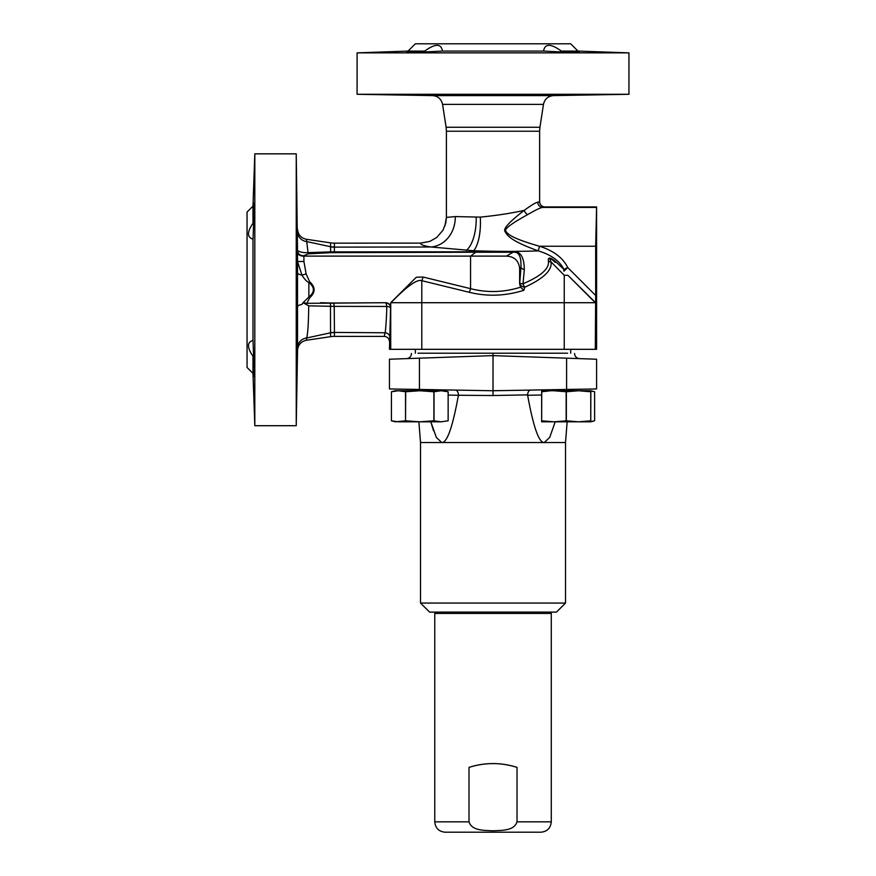 <?xml version="1.0" encoding="UTF-8"?>
<svg xmlns="http://www.w3.org/2000/svg" width="876" height="876" viewBox="0 0 876 876"><rect width="100%" height="100%" fill="white"/><g stroke="black" fill="none" stroke-linecap="round" stroke-linejoin="round"><path stroke-width="1.31" d="M297.511 259.997L297.435 251.817C297.533 254.281 299.351 255.726 302.877 256.131L308.188 253.876L330.953 252.66A5.179 0.613 86.4 0 1 330.668 251.872L512.723 251.773C520.278 250.864 524.144 256.788 524.308 269.556L523.027 283.769C540.853 276.181 549.318 268.713 548.431 261.376C547.708 256.876 550.161 256.986 555.811 261.738L563.936 269.458L567.703 267.509L564.045 271.166A5.179 2.08 134.7 0 1 563.936 269.458C559.731 260.939 551.168 254.752 538.247 250.875L539.572 246.255C553.577 250.722 562.95 257.807 567.703 267.509L595.68 295.486L595.308 349.316L389.459 349.316L390.718 302.713L416.275 277.265L423.02 277.024A5.179 1.194 -76.3 0 1 421.794 280.681C417.217 278.918 406.935 286.266 390.959 302.713L595.308 302.713L567.911 275.305L564.243 275.305L551.048 261.88A5.179 3.657 -0.1 0 1 548.431 261.376M330.953 252.66L473.062 252.233A5.179 1.237 90 0 0 473.401 251.762L473.675 250.744C496.659 251.565 518.187 251.609 538.247 250.875L539.474 246.233L595.68 246.233L595.68 295.486M473.062 252.233L513.04 252.244C518.8 251.445 521.439 256.482 520.935 267.388A5.179 2.453 -171.7 0 0 524.308 269.556M520.53 287.197C503.799 292.431 487.133 292.912 470.554 288.653A5.179 1.194 -76.2 0 1 469.317 292.31C487.472 296.745 505.66 296.055 523.903 290.263L520.53 287.197L519.643 283.846L519.643 268.187L520.935 267.388L519.72 283.561L523.027 283.769A5.179 1.664 -109.8 0 0 524.713 287.229C543.536 278.645 552.307 270.191 551.048 261.88C548.759 257.511 550.128 257.664 555.154 262.34L555.811 261.738M519.643 283.846L519.72 283.561A5.179 3.603 -165 0 0 524.713 287.229L523.903 290.263M567.911 275.305L595.592 302.713M595.308 349.316L596.589 349.316L596.589 206.922L544.806 206.922C541.653 206.605 539.934 204.885 539.627 201.732L539.627 131.236L446.41 131.236L446.41 217.39L445.774 223.095L442.949 230.257L436.73 237.473L429.842 241.404L420.611 243.112C420.414 244.634 423.864 245.926 430.97 246.988L473.675 250.744A36.245 13.753 86.4 0 0 480.3 217.128C496.615 215.496 511.255 213.251 524.198 210.382C509.328 221.858 502.933 228.877 505.025 231.472C507.116 235.337 510.281 240.78 538.149 250.843M444.877 226.139L446.41 217.39L455.312 216.58L480.3 217.128M455.312 216.58A30.408 26.4 87.4 0 1 430.97 246.988L334.446 247.12A24.758 6.647 -22.6 0 0 334.446 246.912L334.413 243.156L420.611 243.112M333.898 252.562A5.179 1.183 89.9 0 0 334.336 251.795L334.446 247.12A25.897 24.572 19.6 0 1 330.548 246.912A19.874 5.913 -18.9 0 0 330.537 246.725L330.591 242.871A25.886 25.886 -175.7 0 0 334.413 243.156M302.877 256.131A5.103 0.865 177.6 0 1 303.884 256.11L506.383 256.11L513.04 252.244A5.179 1.139 90.6 0 1 512.723 251.773M254.817 425.703L254.817 153.837L252.989 206.156L247.054 212.091L247.054 367.449L252.989 373.384L254.817 425.703L296.241 425.703L297.555 350.323L297.522 261.53L301.935 275.13C304.53 279.258 306.841 281.722 308.867 282.521C314.9 287.339 314.9 292.168 308.867 297.019L303.041 302.691L306.874 303.337L385.747 302.713C388.78 302.997 390.433 304.673 390.718 307.739M303.884 256.11L303.928 261.486L306.129 273.936L309.6 281.711C315.601 287.065 315.601 292.442 309.6 297.829A5.179 0.92 -132.6 0 0 308.867 297.019L308.867 282.521A5.179 0.92 132.6 0 0 309.6 281.711M386.743 306.458A5.179 1.303 89.9 0 0 385.725 302.943A5.179 5.103 -174.2 0 1 390.685 308.045A5.179 1.632 -179.7 0 0 386.743 306.458C386.907 313.071 385.396 334.731 385.013 332.77L334.446 332.42L334.227 306.37L386.743 306.458M297.555 350.323L297.555 350.323C298.059 344.826 301.005 341.476 306.392 340.26L330.591 336.669A25.886 25.886 -5.2 0 1 334.413 336.384L384.279 336.417L385.013 332.77A5.179 5.103 -174.1 0 1 390.039 337.873M390.718 302.713L416.275 277.265M252.989 373.384L252.989 356.291C246.999 347.444 246.999 342.155 252.989 340.425L252.989 239.115C246.999 237.385 246.999 232.096 252.989 223.249L252.989 206.156M297.128 221.113L296.69 202.991L297.128 221.113M253.876 203.144L253.044 221.113C253.635 203.243 253.985 198.972 254.095 208.302L253.044 239.236M253.044 221.113L252.989 223.249M253.93 376.549L253.044 358.426C253.635 376.297 253.985 380.567 254.095 371.238L253.044 340.304M253.044 358.426L252.989 356.291M296.241 425.703L296.241 153.837L254.817 153.837M302.921 255.595A5.179 5.103 3.9 0 1 297.533 250.547L297.522 261.53L303.928 261.486M308.188 253.876L308.056 252.627C303.665 252.901 300.161 252.211 297.522 250.547L296.241 153.837M297.555 231.833L297.555 231.833A10.359 9.986 0.2 0 0 306.731 241.579L306.392 239.279C301.005 238.064 298.059 234.713 297.555 229.216L297.555 229.216M297.522 325.149L297.522 319.543M297.555 347.871L297.555 347.706A10.359 9.986 -0.2 0 1 306.731 337.961C307.892 332.88 308.56 322.171 308.702 305.834L334.227 306.37A5.179 1.237 90 0 0 333.274 303.03L385.747 302.713M296.679 202.991L296.756 203.856M296.679 358.426C296.548 381.848 296.69 381.848 297.128 358.426C297.271 335.092 297.117 335.092 296.679 358.426C296.548 381.848 296.69 381.848 297.128 358.426C297.271 335.092 297.117 335.092 296.679 358.426M308.702 305.834L303.041 302.691L301.935 304.421A10.359 2.913 -0 0 0 297.522 306.753M334.413 336.384L334.446 332.628A25.897 24.703 -16.1 0 0 330.537 332.814A19.885 5.913 -161.1 0 0 330.548 332.628L330.471 302.986L333.274 303.03M334.446 332.628A24.769 6.647 -157.4 0 0 334.446 332.42A25.897 24.572 -19.7 0 0 330.548 332.628M384.279 336.417C387.422 336.723 389.152 338.454 389.459 341.596M596.589 206.922L595.68 246.233M519.643 268.187C518.614 260.544 514.201 256.515 506.383 256.11M539.627 201.732L537.765 202.246C536.068 202.312 531.546 205.028 524.198 210.382A5.179 3.132 -122.7 0 0 527.659 214.598C510.938 223.818 503.7 229.381 505.945 231.286C507.861 234.275 512.055 238.403 539.474 246.233M538.598 202.115A46.669 1.807 180 0 0 539.32 201.94M544.806 206.922L542.737 207.415C540.853 207.481 535.827 209.879 527.659 214.598M537.765 202.246A5.179 4.971 -96.8 0 0 542.737 207.415L596.337 207.415M334.446 246.912A25.897 24.703 16.1 0 1 330.537 246.725L306.731 241.579L308.056 252.627L330.668 251.872L330.548 246.912M330.591 242.871L306.392 239.279M442.577 104.375L446.114 127.272L539.934 127.272L543.47 104.375C544.697 99.021 548.048 96.097 553.523 95.604L628.946 94.29L628.946 52.867L357.09 52.867L357.09 94.29L628.946 94.29M357.09 94.29L432.514 95.604L553.523 95.604M561.68 95.177C538.335 95.309 538.335 95.166 561.68 94.728C538.335 95.166 538.335 95.309 561.68 95.177C585.091 94.739 585.091 94.586 561.68 94.728C538.335 95.166 538.335 95.309 561.68 95.177C585.091 94.739 585.091 94.586 561.68 94.728M424.367 95.177C447.702 95.309 447.702 95.166 424.367 94.728C400.945 94.586 400.945 94.739 424.367 95.177C447.702 95.309 447.702 95.166 424.367 94.728C400.945 94.586 400.945 94.739 424.367 95.177M628.946 52.867L577.974 51.082L570.692 43.8L415.344 43.8L408.063 51.082L357.09 52.867M561.68 51.98C585.19 52.253 585.069 51.958 561.308 51.082C585.069 51.958 585.19 52.253 561.68 51.98L543.558 51.082C544.872 43.428 550.796 43.428 561.308 51.082L577.974 51.082M543.547 51.093L442.49 51.082L424.367 51.98C400.847 52.253 400.967 51.958 424.729 51.082L408.063 51.082M424.367 51.98C400.847 52.253 400.967 51.958 424.729 51.082C435.241 43.428 441.165 43.428 442.49 51.082M306.392 340.26L306.731 337.961L330.537 332.814L330.591 336.669M596.589 359.226L596.589 388.944L566.597 389.459L566.597 358.175L596.589 359.226M433.467 430.587L430.817 421.816L436.336 437.398L441.756 442.533C447.099 442.84 452.64 427.083 458.4 395.262L493.024 395.525L493.024 390.751L566.597 389.459M517.245 390.324L493.013 390.751L493.024 355.612L566.597 358.175M562.523 390.751L565.217 389.491L529.86 390.105M491.491 390.718L502.769 390.576M512.449 390.411L521.768 390.247M530.33 390.094L530.604 390.094C528.863 390.357 527.867 391.955 527.604 394.879L493.024 395.525M558.176 357.89L556.293 357.769M549.975 357.594L575.696 358.492M567.637 353.203L417.962 353.203M579.573 358.634L579.562 358.634A5.179 5.179 -88 0 1 574.579 353.455M492.356 390.74L419.44 389.459L419.44 358.175L493.024 355.612L493.024 353.203M415.344 349.316L415.344 353.203M541.653 395.01L527.637 395.262C533.396 427.083 538.948 442.84 544.281 442.533L420.524 442.533L420.524 603.06L429.59 612.116L556.457 612.116L565.513 603.06L565.513 442.533L567.144 421.816M420.524 603.06L565.513 603.06M555.22 421.816L549.712 437.398L544.281 442.533L565.513 442.533M458.433 394.879C458.181 391.955 457.184 390.357 455.432 390.094L428.846 389.623M483.278 390.576L473.675 390.411M464.357 390.247L466.131 390.28M423.393 390.619L420.819 389.491L433.467 389.71M419.44 389.459L389.459 388.944L389.459 359.226L419.44 358.175M426.612 357.934L436.062 357.594M424.137 358.01L416.133 358.295M414.173 358.361L410.34 358.492M406.464 358.634L406.475 358.634A5.179 5.179 -92 0 0 411.457 353.455M443.825 612.116A3.11 3.11 0 0 1 441.307 613.419M551.278 613.419L434.759 613.419L434.759 821.841C435.372 828.138 438.832 831.587 445.118 832.2L540.919 832.2C547.215 831.587 550.665 828.138 551.278 821.841L551.278 613.419M469.01 821.841C472.022 831.204 484.91 830.251 493.024 830.809C501.138 830.251 514.026 831.204 517.026 821.841L517.026 767.387C501.028 762.339 485.019 762.339 469.01 767.387L469.01 821.841L434.759 821.841M469.01 767.387A77.679 77.679 0 0 1 517.026 767.387M419.79 390.751L441.088 390.751L434.036 391.758L419.79 390.751L395.185 390.751L391.441 391.758L398.481 390.751L405.533 391.758L419.79 390.751M433.883 391.758L433.883 420.808L441.088 421.816L448.14 420.808L448.14 391.758L444.384 390.751L441.088 390.751L448.14 391.758L448.14 420.808L441.088 421.816L398.481 421.816L391.441 420.808L391.441 391.758L391.441 420.808L395.185 421.816L405.533 420.808L405.533 391.758M405.533 420.808L405.687 391.758M433.883 420.808L419.79 421.816L405.687 420.808M434.036 420.808L434.036 391.758M550.719 390.751L541.74 391.758L541.653 390.751L578.554 390.751L566.345 391.758L553.95 390.751M590.763 391.758L590.763 420.808L578.554 421.816L590.851 421.816L594.607 420.808L594.607 391.758L590.851 390.751L578.554 390.751L590.763 391.758L590.851 390.751L587.555 390.751M566.345 420.808L553.95 421.816L578.554 421.816L566.345 420.808L566.345 391.758M590.763 420.808L590.851 391.758M590.851 421.816L590.851 420.808M541.74 420.808L553.95 421.816L541.653 421.816L541.74 391.758M566.159 420.808L566.159 391.758M541.653 420.808L541.653 391.758M590.851 421.586L594.607 420.808L594.607 391.758L590.851 390.981M466.371 250.426A35.379 16.392 88.7 0 0 476.194 217.423M476.062 251.762A5.179 0.975 89.5 0 1 475.799 252.222L470.554 256.11L470.554 288.653L423.02 277.024M306.874 303.337L309.6 297.829M320.649 302.713L330.471 302.986M390.729 302.713L390.729 349.316M297.522 272.786A10.359 2.924 0 0 0 301.935 275.13L306.129 273.936M564.243 275.305L564.243 349.316M469.317 292.31L421.794 280.681L421.794 349.316M432.514 95.604C437.989 96.097 441.34 99.021 442.566 104.375L543.47 104.375M458.4 395.262L448.14 395.076M517.026 821.841L551.278 821.841M446.41 131.236L446.114 127.272M539.627 131.236L539.934 127.272M570.692 353.203L570.692 349.316M474.376 390.422L478.625 390.499M415.104 390.751L411.632 389.327M420.524 442.533L418.892 421.816M570.933 390.751L574.404 389.327M542.211 612.116L544.741 613.419"/></g></svg>
